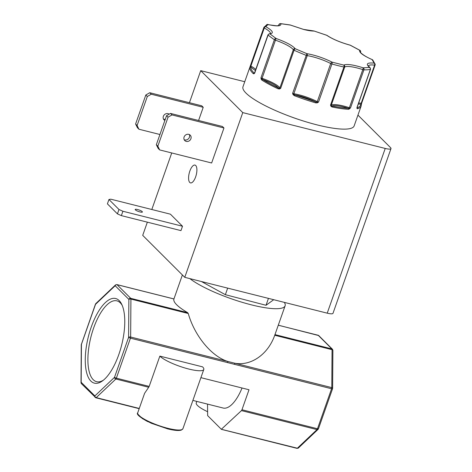 <?xml version="1.0" encoding="UTF-8"?>
<svg xmlns="http://www.w3.org/2000/svg" width="472" height="472" viewBox="0 0 472 472"><rect width="100%" height="100%" fill="white"/><g stroke="black" fill="none" stroke-linecap="round" stroke-linejoin="round"><path stroke-width="0.71" d="M343.929 67.024A1.528 0.755 -77.6 0 0 343.793 65.095C346.678 63.773 353.162 64.694 363.257 67.838A1.528 1.257 91.4 0 1 363.912 69.844L350.495 107.952L348.572 109.309A0.767 0.614 -87.2 0 0 348.259 108.312C340.046 105.816 334.613 105.055 331.963 106.011L330.512 105.132L343.929 67.024A58.929 12.384 -160.6 0 1 338.046 65.638A58.929 12.384 -160.6 0 1 331.916 64.003L318.5 102.111L317.267 102.855L315.744 102.878L315.862 101.964C308.859 98.577 301.82 96.205 294.74 94.848L292.599 93.391A1.528 0.325 19.4 0 0 293.431 93.657A1.528 0.325 19.4 0 0 293.826 93.739L307.243 55.631A1.528 0.991 -81.1 0 0 306.865 53.655C315.32 55.171 323.733 58.003 332.093 62.151A1.528 0.443 105.7 0 1 331.916 64.003A1.528 0.325 -160.6 0 1 330.701 63.531L317.278 101.639A1.528 0.325 19.4 0 0 318.5 102.111L315.862 101.964L294.74 94.848L294.351 95.674L293.124 94.725L292.599 93.391L306.865 53.655L295.236 48.74A1.528 0.578 114.5 0 0 294.08 50.233L280.663 88.347L279.512 88.972L278.138 88.819A0.767 0.319 -65 0 1 278.74 88.087C276.226 85.391 270.875 82.523 262.68 79.485L260.969 77.797L274.385 39.689A1.528 1.139 -56.7 0 1 276.055 38.468C286.126 42.114 292.522 45.536 295.236 48.74A1.528 1.44 145.6 0 0 293.324 49.749L279.902 87.857A1.528 0.325 19.4 0 0 280.663 88.347L278.74 88.087C272.503 85.166 267.146 82.299 262.68 79.485A0.767 0.549 -57.8 0 0 261.86 80.11L261.152 79.143L260.969 77.797A1.528 0.325 19.4 0 0 262.066 78.311L276.055 38.468L269.937 33.884A1.528 1.333 131.7 0 0 268.108 34.981L254.691 73.095L253.995 73.774L253.34 73.715A0.767 0.678 -46.2 0 1 254.266 73.178L254.579 72.9A1.528 0.325 19.4 0 0 254.691 73.095L254.266 73.178C251.759 70.759 250.597 68.741 250.774 67.118L250.408 65.661L263.83 27.553A1.528 1.499 17.9 0 1 265.771 26.644C272.745 30.709 274.138 33.123 269.937 33.884A1.528 1.369 -95.9 0 0 269.282 33.777L267.996 34.786A1.528 0.325 -160.6 0 0 268.108 34.981A58.929 12.384 -160.6 0 0 274.385 39.689A1.528 0.325 -160.6 0 0 275.489 40.197A20.278 4.26 -160.6 0 1 293.324 49.749A1.528 0.325 -160.6 0 0 294.08 50.233A58.929 12.384 -160.6 0 0 306.021 55.283A1.528 0.325 -160.6 0 0 306.853 55.548A1.528 0.325 -160.6 0 0 307.243 55.631A20.278 4.26 -160.6 0 1 330.701 63.531A1.528 0.838 117.5 0 1 332.093 62.151L343.793 65.095A1.528 1.481 -125 0 1 344.707 67.053A1.528 0.325 -160.6 0 1 343.929 67.024M349.593 108.926A0.767 0.395 -129.9 0 0 349.215 108.265L349.38 107.716A1.528 0.325 19.4 0 0 349.823 107.84A1.528 0.325 19.4 0 0 350.495 107.952L348.259 108.312C343.693 108.082 338.265 107.315 331.963 106.011A0.767 0.401 -78.3 0 1 332.058 106.985L330.966 106.3L330.512 105.132A1.528 0.325 19.4 0 0 331.285 105.162L344.707 67.053A20.278 4.26 -160.6 0 1 362.803 69.608L363.257 67.838L369.552 67.437C365.517 63.897 367.045 62.469 374.148 63.148A1.528 1.487 -11.5 0 1 375.098 65.024A1.528 0.325 -160.6 0 1 375.092 65.065A1.528 0.325 -160.6 0 1 374.615 65.13L361.198 103.244A1.528 0.325 19.4 0 0 361.676 103.173A1.528 0.325 19.4 0 0 361.676 103.132L361.363 104.347A0.767 0.49 -167 0 0 361.387 104.282L361.387 104.282A0.767 0.49 -167 0 0 361.163 103.822L360.773 104.165L358.283 104.041M290.192 24.969L303.614 29.417L313.644 30.928A1.528 1.316 88.3 0 1 314.187 31.046C311.62 31.105 308.139 30.586 303.738 29.488L290.41 25.063A1.528 0.903 -79.7 0 0 290.192 24.969L280.474 23.6A1.528 1.15 95.2 0 1 280.834 23.712C281.448 26.296 277.182 26.568 268.031 24.532A1.528 1.457 -113.3 0 0 266.928 24.538L263.854 27.488L242.974 86.771A58.929 12.384 19.4 0 0 317.172 124.915A58.929 12.384 19.4 0 0 354.142 125.918L361.098 106.159A58.929 12.384 -160.6 0 1 357.351 108.749L356.962 107.539L370.378 69.425A1.528 1.41 -101 0 0 369.552 67.437A1.528 1.274 128.4 0 1 370.007 67.644L368.302 65.82M91.243 327.084A43.625 17.169 -75.9 0 0 86.276 371.11A43.625 17.169 -75.9 0 0 102.53 380.863A43.625 17.169 -75.9 0 0 118.796 354.584A43.625 17.169 -75.9 0 0 121.764 304.399A43.625 17.169 -75.9 0 0 91.243 327.084M122.248 305.484A41.672 16.402 -75.9 0 0 117.127 300.912A41.672 16.402 -75.9 0 0 93.598 328.14A41.672 16.402 -75.9 0 0 96.795 381.736A41.672 16.402 -75.9 0 0 103.468 380.131M169.159 114.2A3.829 3.422 134.9 0 0 163.359 116.319A3.829 3.422 134.9 0 0 164.067 119.888A3.829 3.422 134.9 0 0 164.875 120.466M165.288 119.292A3.829 3.422 -45.1 0 1 163.448 119.009M195.644 176.882A9.186 3.617 104.1 0 1 190.499 182.894A9.186 3.617 104.1 0 1 189.838 171.094A9.186 3.617 104.1 0 1 194.983 165.082A9.186 3.617 104.1 0 1 195.644 176.882M137.594 209.538A3.829 0.802 19.4 0 0 135.193 209.474A3.829 0.802 19.4 0 0 140.007 211.946A3.829 0.802 19.4 0 0 142.408 212.011A3.829 0.802 19.4 0 0 137.594 209.538M184.098 137.016A3.829 3.422 134.9 0 0 184.806 140.585A3.829 3.422 134.9 0 0 190.918 138.733A3.829 3.422 134.9 0 0 190.21 135.163A3.829 3.422 134.9 0 0 184.098 137.016M189.331 134.549A3.829 3.422 -45.1 0 1 189.419 137.234A3.829 3.422 -45.1 0 1 184.186 139.7M189.856 278.616A53.572 11.257 19.4 0 0 251.505 304.882A53.572 11.257 19.4 0 0 285.118 305.791A53.572 11.257 19.4 0 0 284.327 302.375M173.938 298.935L116.909 284.587A1.528 0.602 104.1 0 1 117.032 284.663A1.528 1.369 134.9 0 0 115.168 285.731L128.868 299.395A1.528 1.369 -45.1 0 1 130.726 298.328L117.032 284.663L173.926 298.971A53.572 11.257 19.4 0 0 173.92 299A53.572 11.257 19.4 0 0 187.626 312.641L130.726 298.328A1.528 0.602 104.1 0 1 130.927 299.083A1.528 0.743 -179.6 0 0 128.868 299.395L128.596 337.338A1.528 0.743 0.4 0 1 130.65 337.026A1.528 0.602 104.1 0 1 130.443 338.164L227.533 362.584A1.528 0.602 -75.9 0 0 227.74 361.446L130.65 337.026L130.927 299.083L188.257 313.508C194.57 335.834 211.509 356.401 227.74 361.446L234.696 363.198C250.945 366.319 268.114 354.33 274.728 335.256L332.058 349.675L331.786 387.618L234.696 363.198A1.528 0.602 104.1 0 1 234.484 364.337L331.574 388.757A1.528 0.602 -75.9 0 0 331.786 387.618A1.528 0.743 0.4 0 1 332.624 388.285L332.896 350.342A1.528 0.743 -179.6 0 0 332.058 349.675A1.528 0.602 -75.9 0 0 331.863 348.92L274.969 334.613L274.728 335.256M274.969 334.613A53.572 11.257 19.4 0 0 274.975 334.589L285.118 305.791M159.849 356.112L202.559 366.856A23.954 5.033 -160.6 0 1 203.798 369.44A23.954 5.033 -160.6 0 1 188.765 369.033A23.954 5.033 -160.6 0 1 159.849 356.112L149.176 386.409L116.36 378.155L130.443 338.164A1.528 0.325 19.4 0 1 128.596 337.338L114.513 377.329L94.866 395.943L81.172 382.273L81.444 344.33L95.527 304.34L115.168 285.731A1.528 1.198 -133.5 0 1 115.481 284.964L95.84 303.573A1.528 1.198 46.5 0 0 95.527 304.34A1.528 0.325 19.4 0 1 95.45 304.174L95.84 303.573M242.773 112.613L385.235 148.45L327.226 313.166L184.764 277.335L242.773 112.613L200.718 70.647L244.756 81.721M327.226 313.166A9.186 1.929 19.4 0 0 332.99 313.325L390.993 148.603A9.186 1.929 -160.6 0 1 385.235 148.45M147.358 222.165L142.709 235.363L184.764 277.335M357.947 115.109L390.521 147.612A9.186 1.929 -160.6 0 1 390.993 148.603M289.897 116.377A37.683 7.918 19.4 0 0 299.018 119.593M159.931 134.508L138.939 129.228L137.098 125.511L147.317 96.495L151.264 94.223L149.766 92.73L201.727 105.799L203.225 107.297L198.582 120.49M200.718 70.647L189.425 102.707M171.731 152.957L151.813 209.503M170.422 214.182L182.505 226.247L180.965 230.619L121.363 215.627L117.439 213.875L118.985 209.503L108.949 199.491L110.82 199.19L170.422 214.182M168.056 117.186L166.557 115.693L170.504 113.427L222.465 126.496L223.964 127.995L211.639 162.993L159.678 149.925L157.837 146.202L168.056 117.186L172.003 114.92L223.964 127.995M151.264 94.223L203.225 107.297M149.766 92.73L145.819 94.996L135.6 124.012L137.44 127.735L138.939 129.228M168.593 113.852A3.829 3.422 -45.1 0 1 168.793 114.413M182.505 226.247L122.903 211.255L118.985 209.503M108.949 199.491L107.409 203.863L117.439 213.875M166.557 115.693L156.338 144.709L158.179 148.432L159.678 149.925M273.707 299.708L266.019 305.284L268.45 298.381M266.019 305.284L225.368 294.687L227.675 288.127M225.368 294.687L201.438 281.524M147.317 96.495L145.819 94.996M135.6 124.012L137.098 125.511M122.903 211.255L121.363 215.627M156.338 144.709L157.837 146.202M170.504 113.427L172.003 114.92M253.34 73.715A58.929 12.384 -160.6 0 1 249.806 67.573L250.408 65.661A1.528 0.325 19.4 0 0 250.874 66.086L264.29 27.978A1.528 0.932 -61.1 0 1 265.771 26.644L268.031 24.532A1.528 0.655 -76.5 0 0 267.895 24.456A1.528 0.655 -76.5 0 0 267.772 24.456M188.257 313.508L187.626 312.641M279.973 23.7A1.528 1.15 95.2 0 1 280.474 23.6L278.893 24.615A1.528 0.325 -160.6 0 1 278.952 24.562M250.007 66.847A0.767 0.49 18.1 0 1 250.555 66.57A0.767 0.466 -61.1 0 0 250.874 66.086A20.278 4.26 19.4 0 1 255.789 69.455M249.806 67.573A0.767 0.749 6.9 0 1 250.774 67.118L255.399 70.558M253.995 73.774A0.767 0.631 -122.9 0 1 254.249 73.29A0.767 0.631 -122.9 0 1 254.255 73.29L254.325 73.272M261.152 79.143A0.767 0.348 -16.3 0 1 261.883 78.848L262.066 78.311A20.278 4.26 19.4 0 1 279.902 87.857A0.767 0.72 145.6 0 1 279.524 88.293A0.767 0.336 -107 0 0 279.512 88.972M293.124 94.725L293.773 94.317A0.767 0.496 -81.1 0 1 293.826 93.739A20.278 4.26 19.4 0 1 317.278 101.639A0.767 0.419 117.5 0 1 316.972 102.129L317.267 102.855M330.966 106.3A0.767 0.407 -33.3 0 0 331.314 105.74A0.767 0.737 -125 0 1 331.285 105.162A20.278 4.26 19.4 0 1 349.38 107.716L362.803 69.608A1.528 0.325 -160.6 0 0 363.239 69.732A1.528 0.325 -160.6 0 0 363.912 69.844A58.929 12.384 -160.6 0 0 370.378 69.425A1.528 0.325 -160.6 0 0 370.502 69.355L357.08 107.463A1.528 0.325 19.4 0 1 356.962 107.539L356.932 107.769C359.552 107.061 360.832 105.864 360.773 104.165A0.767 0.743 177.6 0 1 361.292 104.837L361.098 106.159M356.968 108.454A0.767 0.661 -10.4 0 0 357.056 108.023L357.08 107.463M357.351 108.749A0.767 0.714 -104.6 0 0 357.038 107.811M361.664 103.191L361.292 104.843M375.069 65.101L361.163 103.822A0.767 0.537 97.1 0 1 361.198 103.244A20.278 4.26 19.4 0 0 358.637 103.043M372.272 59.643A1.528 0.478 113.4 0 0 372.207 59.59L372.756 59.991A1.528 1.404 139 0 0 372.095 59.584C363.027 55.484 358.885 52.374 359.67 50.262A1.528 1.015 -59.6 0 1 359.953 50.356A1.528 1.015 -59.6 0 1 360.171 50.569M326.996 35.388L314.187 31.046L326.6 35.223A1.528 1.209 -54.5 0 1 326.996 35.388C332.666 39.17 340.377 42.421 350.124 45.141L350.413 45.247A1.528 0.743 116.2 0 0 350.23 45.212C340.371 42.462 332.494 39.135 326.6 35.223L326.63 35.229M290.498 25.057A1.528 0.36 112.4 0 0 290.41 25.063L280.834 23.712A1.528 1.469 -24.5 0 0 278.899 24.686A1.528 0.325 -160.6 0 1 278.893 24.615L278.533 25.636M360.49 52.25C359.387 51.3 362.207 55.407 372.207 59.59A1.528 0.478 113.4 0 0 372.095 59.584L374.148 63.148A1.528 1.08 97.1 0 1 374.615 65.13A20.278 4.26 -160.6 0 0 368.337 65.903M350.124 45.141A1.528 0.549 104.7 0 1 350.23 45.212L359.67 50.262A1.528 1.493 37.6 0 1 360.608 52.203L360.549 52.374M241.965 409.749A1.528 0.602 104.1 0 1 241.475 410.605L317.001 429.603A1.528 0.602 -75.9 0 0 317.497 428.747A1.528 0.325 19.4 0 0 318.452 428.777L332.536 388.786A1.528 0.325 19.4 0 1 331.574 388.757L317.497 428.747L241.965 409.749L249.01 389.754L200.901 377.653M192.883 400.421L223.126 408.026A36.35 14.307 -75.9 0 0 242.042 388.002M241.475 410.605L221.344 429.29L207.645 415.625L207.527 404.103M221.468 429.367L296.994 448.365A1.528 0.602 104.1 0 0 297.36 448.217A1.528 1.198 46.5 0 0 298.422 447.987L318.063 429.378A1.528 1.198 -133.5 0 1 317.001 429.603L297.36 448.217L221.344 429.29M81.084 382.845A1.528 0.743 0.4 0 1 81.007 382.603A1.528 0.743 0.4 0 1 81.172 382.273A1.528 1.369 134.9 0 0 81.455 383.701L95.857 397.772A1.528 0.602 -75.9 0 1 95.733 397.695A1.528 1.369 -45.1 0 1 94.866 395.943A1.528 1.198 46.5 0 0 96.223 397.625L115.864 379.01L148.686 387.27L149.176 386.409M148.686 387.27L144.603 393.3L137.73 412.805A23.954 5.033 19.4 0 0 167.89 428.316A23.954 5.033 19.4 0 0 182.918 428.723L203.798 369.44M196.765 401.395L196.24 402.893A23.954 5.033 19.4 0 0 207.473 411.649M293.348 93.987A0.767 0.301 104.1 0 1 293.431 93.657M349.734 108.171A0.767 0.301 104.1 0 1 349.823 107.84M138.196 414.499L142.397 418.599L151.223 423.219L167.401 428.777M348.572 109.309A58.929 12.384 -160.6 0 1 332.058 106.985M315.744 102.878A58.929 12.384 -160.6 0 1 294.351 95.674M278.138 88.819A58.929 12.384 -160.6 0 1 261.86 80.11M270.426 33.518A20.278 4.26 -160.6 0 0 264.29 27.978A1.528 0.325 -160.6 0 1 263.83 27.553A58.929 12.384 -160.6 0 1 263.854 27.488M278.568 25.63L278.899 24.686A20.278 4.26 -160.6 0 1 279.035 25.476M227.533 362.584L234.484 364.337M278.273 325.22L318.169 335.256L331.863 348.92A1.528 1.369 -45.1 0 1 332.447 349.25L318.753 335.58A1.528 1.369 134.9 0 0 318.169 335.256A1.528 0.602 -75.9 0 0 318.045 335.179A1.528 0.602 -75.9 0 0 317.898 335.185M81.367 344.165A1.528 0.325 19.4 0 0 81.444 344.33A1.528 0.743 -179.6 0 0 81.278 344.666L95.45 304.174M115.864 379.01A1.528 1.198 -133.5 0 1 114.513 377.329A1.528 0.325 19.4 0 0 116.36 378.155A1.528 0.602 104.1 0 1 115.864 379.01M139.187 408.669L95.857 397.772A1.528 0.602 -75.9 0 0 96.223 397.625L139.264 408.451M182.918 428.723L181.319 430.104C178.676 430.895 174.056 430.464 167.46 428.818L147.441 421.478C139.352 416.912 136.113 414.021 137.73 412.805M182.387 274.958L173.92 299M254.579 72.9L267.996 34.786M361.658 103.226L375.092 65.065L375.151 64.251L372.756 59.991M360.549 52.38L360.62 52.185C360.555 50.905 360.331 50.292 359.953 50.356L350.413 45.247M266.928 24.538L276.374 25.783L278.999 25.618M370.502 69.355L370.007 67.644M314.146 30.993L313.644 30.928M278.291 325.184L318.753 335.58M270.385 33.659L269.282 33.777M116.909 284.587L115.481 284.964M332.896 350.342L332.447 349.25M332.536 388.786L332.624 388.285M81.455 383.701L81.007 382.603L81.278 344.666M318.063 429.378L318.452 428.777M296.994 448.365L298.422 447.987"/></g></svg>
